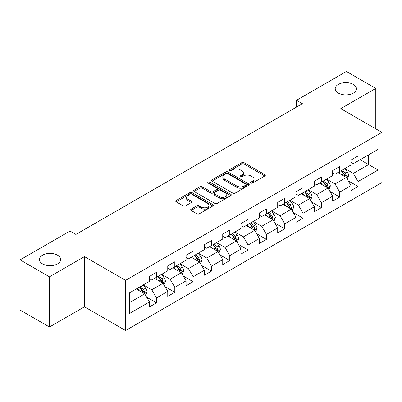 <?xml version="1.0" encoding="UTF-8"?>
<svg xmlns="http://www.w3.org/2000/svg" width="402" height="402" viewBox="0 0 402 402"><rect width="100%" height="100%" fill="white"/><g stroke="black" fill="none" stroke-linecap="round" stroke-linejoin="round"><path stroke-width="0.6" d="M250.959 183.046A1.141 0.658 0 0 0 252.572 183.046L264.823 175.975A1.633 0.94 0 0 0 265.3 175.307A1.633 0.94 0 0 0 264.823 174.644L244.069 162.659A1.633 0.94 0 0 0 241.763 162.659L229.512 169.734A1.141 0.658 0 0 0 229.175 170.202A1.141 0.658 0 0 0 229.512 170.664A1.141 0.658 0 0 0 231.125 170.664L232.708 169.75A5.216 3.015 0 0 1 240.089 169.75L241.818 170.749A5.216 3.015 0 0 1 243.346 172.88A5.216 3.015 0 0 1 241.818 175.011L240.235 175.925A1.141 0.658 0 0 0 239.899 176.393A1.141 0.658 0 0 0 240.235 176.855A1.141 0.658 0 0 0 241.848 176.855L243.431 175.94A5.216 3.015 0 0 1 250.813 175.94L252.541 176.94A5.216 3.015 0 0 1 254.069 179.071A5.216 3.015 0 0 1 252.541 181.201L250.959 182.116A1.141 0.658 0 0 0 250.622 182.583A1.141 0.658 0 0 0 250.959 183.046L250.959 182.116M57.571 255.19A10.633 6.141 0 0 0 45.984 253.858A10.633 6.141 0 0 0 39.421 259.526A10.633 6.141 0 0 0 42.537 263.868A10.633 6.141 0 0 0 54.124 265.199A10.633 6.141 0 0 0 60.687 259.526A10.633 6.141 0 0 0 57.571 255.19M353.353 84.42A10.633 6.141 0 0 0 341.77 83.088A10.633 6.141 0 0 0 335.208 88.757A10.633 6.141 0 0 0 338.318 93.098A10.633 6.141 0 0 0 349.906 94.43A10.633 6.141 0 0 0 356.468 88.757A10.633 6.141 0 0 0 353.353 84.42M191.146 209.125A1.633 0.94 0 0 0 190.664 209.794A1.633 0.94 0 0 0 191.146 210.457L196.965 213.819A1.633 0.94 0 0 0 199.271 213.819L212.879 205.965A1.633 0.94 0 0 0 213.356 205.296A1.633 0.94 0 0 0 212.879 204.633L192.126 192.648A1.633 0.94 0 0 0 189.819 192.648L176.212 200.503A1.633 0.94 0 0 0 175.734 201.171A1.633 0.94 0 0 0 176.212 201.834L183.247 205.899A1.633 0.94 0 0 0 185.553 205.899L191.372 202.538A1.633 0.94 0 0 0 191.849 201.869A1.633 0.94 0 0 0 191.372 201.206L187.885 199.191A4.362 2.518 0 0 1 186.608 197.407A4.362 2.518 0 0 1 189.302 195.081A4.362 2.518 0 0 1 194.055 195.628L207.718 203.518A4.362 2.518 0 0 1 208.995 205.296A4.362 2.518 0 0 1 206.301 207.623A4.362 2.518 0 0 1 201.548 207.08L199.271 205.764A1.633 0.94 0 0 0 196.965 205.764L191.146 209.125L191.146 210.457M84.47 256.612L49.466 276.822L20.1 259.868L20.1 310.053L49.466 327.007L84.47 306.796L125.585 330.534L125.585 280.35L84.47 256.612L84.47 306.796M375.79 128.841L375.79 88.42L340.785 108.63L381.9 132.369L125.585 280.35M375.79 88.42L346.423 71.466L296.5 100.289L296.5 107.068M20.1 259.868L70.023 231.044L75.898 234.436L302.374 103.681L296.5 100.289M232.823 193.116A1.633 0.94 0 0 0 235.13 193.116L248.737 185.262A1.633 0.94 0 0 0 249.215 184.593A1.633 0.94 0 0 0 248.737 183.93L227.984 171.945A1.633 0.94 0 0 0 225.678 171.945L212.07 179.8A1.633 0.94 0 0 0 211.593 180.468A1.633 0.94 0 0 0 212.07 181.131L232.823 193.116M208.548 183.292A1.141 0.658 0 0 1 209.708 183.453L230.788 195.623L217.201 203.467A1.633 0.94 0 0 1 214.894 203.467L194.141 191.483L194.141 190.151A1.633 0.94 0 0 0 193.663 190.819A1.633 0.94 0 0 0 194.141 191.483M194.141 190.151L199.965 186.789A1.633 0.94 0 0 1 202.271 186.789L210.688 191.653A1.633 0.94 0 0 0 212.995 191.653L216.854 189.422A1.633 0.94 0 0 0 217.331 188.754A1.633 0.94 0 0 0 216.854 188.091L208.095 183.031A1.141 0.658 0 0 1 207.759 182.563A1.141 0.658 0 0 1 208.462 181.955A1.141 0.658 0 0 1 209.708 182.101L230.808 194.282A1.633 0.94 0 0 1 231.286 194.945A1.633 0.94 0 0 1 230.808 195.613L230.808 194.282M125.585 330.534L381.9 182.553L381.9 132.369M146.67 297.204L156.478 302.867L156.478 297.912L167.755 291.405L167.755 296.354L174.805 292.284L174.805 287.335L186.081 280.822L186.081 285.777L193.131 281.707L193.131 276.752L204.407 270.244L204.407 275.194L211.457 271.124L211.457 266.174L222.733 259.662L222.733 264.616L229.778 260.546L229.778 255.597L241.054 249.084L241.054 254.034L248.104 249.964L248.104 245.014L259.38 238.507L259.38 243.456L266.431 239.386L266.431 234.436L277.707 227.924L277.707 232.874L284.757 228.808L284.757 223.854L296.033 217.346L296.033 222.296L303.078 218.226L303.078 213.276L314.354 206.764L314.354 211.713L321.404 207.648L321.404 202.693L332.68 196.186L332.68 201.136L339.73 197.065L339.73 192.116L351.006 185.603L351.006 190.558L358.056 186.488L358.056 181.538L378.026 170.006L378.026 149.388L368.624 154.815L368.624 164.579L378.026 170.006M156.478 302.867L149.433 306.932L149.433 301.982L129.464 313.515L129.464 292.897L149.433 281.365L149.433 276.415L156.478 272.345L156.478 277.295L167.755 270.787L167.755 265.833L174.805 261.767L174.805 266.717L186.081 260.205L186.081 255.255L193.131 251.185L193.131 256.139L204.407 249.627L204.407 244.677L211.457 240.607L211.457 245.557L222.733 239.044L222.733 234.095L229.778 230.024L229.778 234.979L241.054 228.467L241.054 223.517L248.104 219.447L248.104 224.396L259.38 217.889L259.38 212.934L266.431 208.869L266.431 213.819L277.707 207.306L277.707 202.357L284.757 198.286L284.757 203.236L296.033 196.729L296.033 191.774L303.078 187.709L303.078 192.658L314.354 186.146L314.354 181.196L321.404 177.126L321.404 182.076L332.68 175.568L332.68 170.619L339.73 166.549L339.73 171.498L351.006 164.986L351.006 160.036L358.056 155.966L358.056 160.921L378.026 149.388M154.599 278.38L163.056 283.264L151.78 289.777L143.323 284.892M149.433 278.651L151.78 280.008L156.478 277.295M151.78 289.777L156.478 297.912M163.056 283.264L167.755 291.405M172.925 267.802L181.382 272.687L170.106 279.194L161.649 274.315M167.755 268.074L170.106 269.43L174.805 266.717M170.106 279.194L174.805 287.335M181.382 272.687L186.081 280.822M191.251 257.22L199.709 262.104L188.432 268.616L179.975 263.732M186.081 257.491L188.432 258.848L193.131 256.139M188.432 268.616L193.131 276.752M199.709 262.104L204.407 270.244M209.573 246.642L218.035 251.526L206.754 258.034L198.297 253.154M204.407 246.913L206.754 248.27L211.457 245.557M206.754 258.034L211.457 266.174M218.035 251.526L222.733 259.662M227.899 236.064L236.356 240.944L225.08 247.456L216.623 242.572M222.733 236.336L225.08 237.693L229.778 234.979M225.08 247.456L229.778 255.597M236.356 240.944L241.054 249.084M246.225 225.482L254.682 230.366L243.406 236.878L234.949 231.994M241.054 225.753L243.406 227.11L248.104 224.396M243.406 236.878L248.104 245.014M254.682 230.366L259.38 238.507M264.551 214.904L273.008 219.788L261.732 226.296L253.275 221.412M259.38 215.176L261.732 216.532L266.431 213.819M261.732 226.296L266.431 234.436M273.008 219.788L277.707 227.924M282.872 204.322L291.334 209.206L280.053 215.718L271.596 210.834M277.707 204.593L280.053 205.95L284.757 203.236M280.053 215.718L284.757 223.854M291.334 209.206L296.033 217.346M301.198 193.744L309.656 198.628L298.379 205.136L289.922 200.256M296.033 194.015L298.379 195.372L303.078 192.658M298.379 205.136L303.078 213.276M309.656 198.628L314.354 206.764M319.525 183.161L327.982 188.046L316.706 194.558L308.249 189.674M314.354 183.433L316.706 184.789L321.404 182.076M316.706 194.558L321.404 202.693M327.982 188.046L332.68 196.186M337.851 172.584L346.308 177.468L335.032 183.975L326.575 179.096M332.68 172.855L335.032 174.212L339.73 171.498M335.032 183.975L339.73 192.116M346.308 177.468L351.006 185.603M360.167 159.7L368.624 164.579L353.353 173.398L344.896 168.513M351.006 162.277L353.353 163.629L358.056 160.921M353.353 173.398L358.056 181.538M49.466 276.822L49.466 327.007M129.464 302.661L144.735 293.847L136.273 288.963M144.735 293.847L149.433 301.982M348.248 180.825L358.056 186.488M329.921 191.402L339.73 197.065M311.595 201.985L321.404 207.648M293.269 212.563L303.078 218.226M274.948 223.145L284.757 228.808M256.622 233.723L266.431 239.386M238.296 244.3L248.104 249.964M219.969 254.883L229.778 260.546M201.648 265.461L211.457 271.124M183.322 276.043L193.131 281.707M164.996 286.621L174.805 292.284M251.411 183.206L252.541 182.558A5.216 3.015 0 0 0 254.069 180.428L254.069 179.071M243.346 172.88L243.346 174.237A5.216 3.015 0 0 1 241.818 176.367L240.687 177.016M264.802 175.986L244.069 164.016A1.633 0.94 0 0 0 241.763 164.016L229.969 170.825M248.717 185.272L227.984 173.302A1.633 0.94 0 0 0 225.678 173.302L212.095 181.146M245.853 185.061A1.141 0.658 0 0 0 246.19 184.593A1.141 0.658 0 0 0 245.853 184.131L227.638 173.609A1.141 0.658 0 0 0 226.024 173.609L224.351 174.579A5.216 3.015 0 0 0 222.824 176.704A5.216 3.015 0 0 0 224.351 178.835L236.803 186.025A5.216 3.015 0 0 0 244.185 186.025L245.853 185.061L245.853 186.417A1.141 0.658 0 0 0 246.19 185.95L246.19 184.593M222.824 176.704L222.824 178.061A5.216 3.015 0 0 0 224.351 180.191L224.351 178.835M245.853 186.417L244.185 187.382A5.216 3.015 0 0 1 236.803 187.382L224.351 180.191M194.161 191.498L199.965 188.146L199.965 186.789M217.331 188.754L217.331 190.111A1.633 0.94 0 0 1 216.854 190.779L212.995 193.005A1.633 0.94 0 0 1 210.688 193.005L202.271 188.146A1.633 0.94 0 0 0 199.965 188.146M219.422 196.694A4.362 2.518 0 0 0 224.175 197.241A4.362 2.518 0 0 0 226.869 194.915A4.362 2.518 0 0 0 225.592 193.131L220.778 190.352A1.633 0.94 0 0 0 218.472 190.352L214.608 192.583A1.633 0.94 0 0 0 214.13 193.251A1.633 0.94 0 0 0 214.608 193.915L219.422 196.694L219.422 198.05A4.362 2.518 0 0 0 224.175 198.598A4.362 2.518 0 0 0 226.869 196.271L226.869 194.915M214.13 193.251L214.13 194.603A1.633 0.94 0 0 0 214.608 195.272L214.608 193.915M219.422 198.05L214.608 195.272M208.995 205.296L208.995 206.653A4.362 2.518 0 0 1 206.301 208.98A4.362 2.518 0 0 1 201.548 208.437L199.271 207.12A1.633 0.94 0 0 0 196.965 207.12L191.166 210.467M186.608 197.407L186.608 198.764A4.362 2.518 0 0 0 187.885 200.548L187.885 199.191M191.352 202.548L187.885 200.548M212.859 205.975L192.126 194.005A1.633 0.94 0 0 0 189.819 194.005L176.232 201.849M347.238 179.076L348.634 175.553A4.402 2.543 -120 0 0 347.227 171.805L344.805 168.569M340.574 174.156L338.931 171.961M345.625 177.071L346.258 175.739A4.402 2.543 -120 0 0 344.996 173.096L342.569 169.855M341.469 170.493L344.157 174.086A2.241 1.296 60 0 1 344.564 174.764L346.258 175.739M341.162 170.669L343.584 173.91A4.402 2.543 60 0 1 344.846 176.553M328.911 189.654L330.308 186.136A4.402 2.543 -120 0 0 328.901 182.387L326.479 179.146M322.253 184.739L320.605 182.538M327.303 187.654L327.931 186.322A4.402 2.543 -120 0 0 326.67 183.674L324.248 180.438M323.143 181.076L325.831 184.664A2.241 1.296 60 0 1 326.243 185.347L327.931 186.322M322.836 181.252L325.263 184.488A4.402 2.543 60 0 1 326.519 187.136M310.585 200.236L311.982 196.714A4.402 2.543 -120 0 0 310.58 192.965L308.153 189.729M303.927 195.317L302.279 193.121M308.977 198.231L309.605 196.9A4.402 2.543 -120 0 0 308.344 194.251L305.922 191.015M304.816 191.653L307.51 195.246A2.241 1.296 60 0 1 307.917 195.925L309.605 196.9M304.51 191.829L306.937 195.065A4.402 2.543 60 0 1 308.198 197.714M292.259 210.814L293.656 207.291A4.402 2.543 -120 0 0 292.254 203.543L289.827 200.307M285.601 205.899L283.953 203.698M290.651 208.814L291.279 207.482A4.402 2.543 -120 0 0 290.023 204.834L287.596 201.598M286.495 202.231L289.184 205.824A2.241 1.296 60 0 1 289.591 206.507L291.279 207.482M286.189 202.412L288.611 205.648A4.402 2.543 60 0 1 289.872 208.296M273.938 221.391L275.335 217.874A4.402 2.543 -120 0 0 273.928 214.125L271.506 210.889M267.275 216.477L265.632 214.281M272.325 219.391L272.958 218.06A4.402 2.543 -120 0 0 271.697 215.412L269.27 212.176M268.169 212.814L270.858 216.402A2.241 1.296 60 0 1 271.265 217.085L272.958 218.06M267.863 212.99L270.285 216.226A4.402 2.543 60 0 1 271.546 218.874M255.612 231.974L257.009 228.452A4.402 2.543 -120 0 0 255.602 224.703L253.18 221.467M248.954 227.06L247.305 224.859M254.004 229.974L254.632 228.643A4.402 2.543 -120 0 0 253.371 225.994L250.948 222.758M249.843 223.391L252.531 226.984A2.241 1.296 60 0 1 252.943 227.663L254.632 228.643M249.536 223.572L251.964 226.808A4.402 2.543 60 0 1 253.22 229.457M237.286 242.552L238.682 239.034A4.402 2.543 -120 0 0 237.28 235.286L234.853 232.049M230.627 237.637L228.979 235.436M235.678 240.552L236.306 239.22A4.402 2.543 -120 0 0 235.044 236.572L232.622 233.336M231.517 233.974L234.21 237.562A2.241 1.296 60 0 1 234.617 238.245L236.306 239.22M231.21 234.15L233.637 237.386A4.402 2.543 60 0 1 234.899 240.034M218.959 253.134L220.356 249.612A4.402 2.543 -120 0 0 218.954 245.863L216.527 242.627M212.301 248.215L210.653 246.019M217.351 251.134L217.979 249.803A4.402 2.543 -120 0 0 216.723 247.155L214.296 243.919M213.196 244.552L215.884 248.145A2.241 1.296 60 0 1 216.291 248.823L217.979 249.803M212.889 244.728L215.311 247.969A4.402 2.543 60 0 1 216.572 250.612M200.638 263.712L202.035 260.194A4.402 2.543 -120 0 0 200.628 256.446L198.206 253.21M193.975 258.798L192.332 256.597M199.025 261.712L199.658 260.38A4.402 2.543 -120 0 0 198.397 257.732L195.97 254.496M194.869 255.134L197.558 258.722A2.241 1.296 60 0 1 197.965 259.406L199.658 260.38M194.563 255.31L196.985 258.546A4.402 2.543 60 0 1 198.246 261.194M182.312 274.295L183.709 270.772A4.402 2.543 -120 0 0 182.302 267.023L179.88 263.787M175.654 269.375L174.006 267.179M180.704 272.29L181.332 270.958A4.402 2.543 -120 0 0 180.071 268.31L177.649 265.074M176.543 265.712L179.232 269.305A2.241 1.296 60 0 1 179.644 269.983L181.332 270.958M176.237 265.888L178.664 269.124A4.402 2.543 60 0 1 179.92 271.772M163.986 284.872L165.383 281.35A4.402 2.543 -120 0 0 163.981 277.601L161.554 274.365M157.328 279.958L155.68 277.757M162.378 282.872L163.006 281.541A4.402 2.543 -120 0 0 161.745 278.893L159.323 275.656M158.217 276.295L160.911 279.882A2.241 1.296 60 0 1 161.318 280.566L163.006 281.541M157.911 276.47L160.338 279.707A4.402 2.543 60 0 1 161.599 282.355M145.66 295.45L147.057 291.932A4.402 2.543 -120 0 0 145.655 288.184L143.228 284.948M139.002 290.535L137.353 288.34M144.052 293.45L144.68 292.118A4.402 2.543 -120 0 0 143.424 289.47L140.996 286.234M139.896 286.872L142.584 290.46A2.241 1.296 60 0 1 142.991 291.143L144.68 292.118M139.589 287.048L142.012 290.284A4.402 2.543 60 0 1 143.273 292.932M252.541 182.558L252.541 181.201M240.235 176.855L240.235 175.925M241.818 176.367L241.818 175.011M229.512 170.664L229.512 169.734M241.763 164.016L241.763 162.659M244.069 164.016L244.069 162.659M264.823 175.975L264.823 174.644M212.07 181.131L212.07 179.8M225.678 173.302L225.678 171.945M227.984 173.302L227.984 171.945M248.737 185.262L248.737 183.93M236.803 187.382L236.803 186.025M244.185 187.382L244.185 186.025M202.271 188.146L202.271 186.789M210.688 193.005L210.688 191.653M212.995 193.005L212.995 191.653M216.854 190.779L216.854 189.422M209.708 183.453L209.708 182.101M196.965 207.12L196.965 205.764M199.271 207.12L199.271 205.764M201.548 208.437L201.548 207.08M191.372 202.538L191.372 201.206M176.212 201.834L176.212 200.503M189.819 194.005L189.819 192.648M192.126 194.005L192.126 192.648M212.879 205.965L212.879 204.633M345.871 177.217L348.604 175.639M344.996 173.096L347.227 171.805M341.866 174.9L343.584 173.91M327.55 187.794L330.278 186.216M326.67 183.674L328.901 182.387M323.54 185.483L325.263 184.488M309.223 198.377L311.952 196.799M308.344 194.251L310.58 192.965M305.213 196.06L306.937 195.065M290.897 208.955L293.631 207.377M290.023 204.834L292.254 203.543M286.892 206.643L288.611 205.648M272.571 219.537L275.305 217.959M271.697 215.412L273.928 214.125M268.566 217.221L270.285 216.226M254.25 230.115L256.978 228.537M253.371 225.994L255.602 224.703M250.24 227.798L251.964 226.808M235.924 240.692L238.652 239.12M235.044 236.572L237.28 235.286M231.914 238.381L233.637 237.386M217.598 251.275L220.331 249.697M216.723 247.155L218.954 245.863M213.588 248.959L215.311 247.969M199.271 261.853L202.005 260.28M198.397 257.732L200.628 256.446M195.266 259.541L196.985 258.546M180.95 272.435L183.679 270.858M180.071 268.31L182.302 267.023M176.94 270.119L178.664 269.124M162.624 283.013L165.353 281.435M161.745 278.893L163.981 277.601M158.614 280.702L160.338 279.707M144.298 293.596L147.031 292.018M143.424 289.47L145.655 288.184M140.288 291.279L142.012 290.284"/></g></svg>
